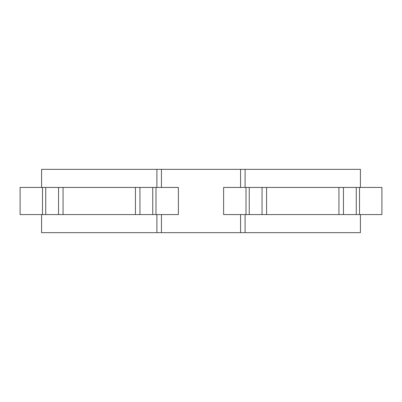 <?xml version="1.0" encoding="UTF-8"?>
<svg xmlns="http://www.w3.org/2000/svg" width="402" height="402" viewBox="0 0 402 402"><rect width="100%" height="100%" fill="white"/><g stroke="black" fill="none" stroke-linecap="round" stroke-linejoin="round"><path stroke-width="0.6" d="M41.582 187.432L41.582 169.342L360.418 169.342L360.418 187.432M41.582 214.567L41.582 232.657L156.906 232.657L156.906 214.567M156.906 169.342L156.906 187.432M245.094 214.567L245.094 232.657L156.906 232.657M245.094 169.342L245.094 187.432M245.094 232.657L360.418 232.657L360.418 214.567M20.1 187.432L178.387 187.432L178.387 214.567L135.424 214.567L135.424 187.432L135.424 214.567L20.1 214.567L20.1 187.432M63.064 187.432L63.064 214.567M223.612 187.432L381.9 187.432L381.9 214.567L338.936 214.567L338.936 187.432L338.936 214.567L223.612 214.567L223.612 187.432M266.576 187.432L266.576 214.567M161.428 232.657L161.428 214.567M161.428 187.432L161.428 169.342M240.572 169.342L240.572 187.432M240.572 214.567L240.572 232.657M42.491 187.432L42.491 214.567M45.733 187.432L45.733 214.567M58.541 187.432L58.541 214.567M139.946 187.432L139.946 214.567M152.755 187.432L152.755 214.567M155.996 187.432L155.996 214.567M246.004 187.432L246.004 214.567M249.245 187.432L249.245 214.567M262.054 187.432L262.054 214.567M343.459 187.432L343.459 214.567M356.267 187.432L356.267 214.567M359.509 187.432L359.509 214.567"/></g></svg>
